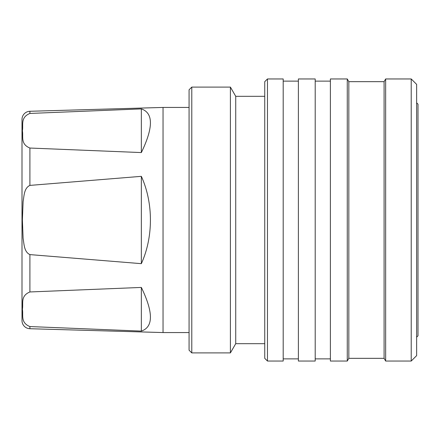 <?xml version="1.0" encoding="UTF-8"?>
<svg xmlns="http://www.w3.org/2000/svg" width="440" height="440" viewBox="0 0 440 440"><rect width="100%" height="100%" fill="white"/><g stroke="black" fill="none" stroke-linecap="round" stroke-linejoin="round"><path stroke-width="0.66" d="M416.642 337.178L418 335.819L418 104.181L416.642 102.823M411.219 361.042L416.642 355.619L416.642 84.381L411.219 78.958L385.66 78.958L385.66 361.042L411.219 361.042L411.219 78.958M385.66 361.042L384.093 358.331L384.093 81.67L385.66 78.958M384.093 81.67L348.832 81.67L347.27 78.958L330.391 78.958L330.391 361.042L347.27 361.042L347.27 78.958M384.093 358.331L348.832 358.331L348.832 81.67M348.832 358.331L347.27 361.042M330.391 81.125L315.2 81.125M330.391 358.875L315.2 358.875M315.2 361.042L315.2 78.958L298.386 78.958L298.386 361.042L315.2 361.042M298.386 81.125L283.195 81.125M298.386 358.875L283.195 358.875M283.195 361.042L283.195 78.958L267.465 78.958L267.465 361.042L283.195 361.042M267.465 361.042L264.748 358.331L264.748 81.67L267.465 78.958M264.748 96.316L235.73 96.316L230.401 87.093L191.785 87.093L191.785 352.908L230.401 352.908L230.401 87.093M264.748 343.684L235.73 343.684L235.73 96.316M235.73 343.684L230.401 352.908M191.785 352.908L189.073 350.196L189.073 89.804L191.785 87.093M189.073 107.437L163.042 107.437L163.042 332.563L189.073 332.563M29.904 113.438C20.141 117.431 23.518 125.12 22.385 130.763C23.496 136.411 20.213 144.139 29.904 148.038L141.345 152.57C153.445 127.54 153.445 112.981 141.345 108.906L29.904 113.438L29.904 111.276A8.135 8.135 0 0 0 22 119.411L22 320.59A8.135 8.135 0 0 0 29.904 328.724L163.042 332.563M29.904 111.276L163.042 107.437M29.904 185.399L141.345 176.336C153.445 202.939 153.445 237.061 141.345 263.665L29.904 254.601C23.964 251.884 24.112 243.914 23.111 238.359L22.385 219.896L23.117 201.575C24.118 196.048 23.975 188.106 29.904 185.399L29.904 148.038M29.904 291.962L141.345 287.43C153.445 312.461 153.445 327.019 141.345 331.095L29.904 326.562C20.213 322.658 23.496 314.936 22.385 309.287C23.518 303.644 20.141 295.955 29.904 291.962L29.904 254.601M141.345 331.095L141.345 287.43M141.345 152.57L141.345 108.906M141.345 263.665L141.345 176.336M29.904 328.724L29.904 326.562"/></g></svg>
